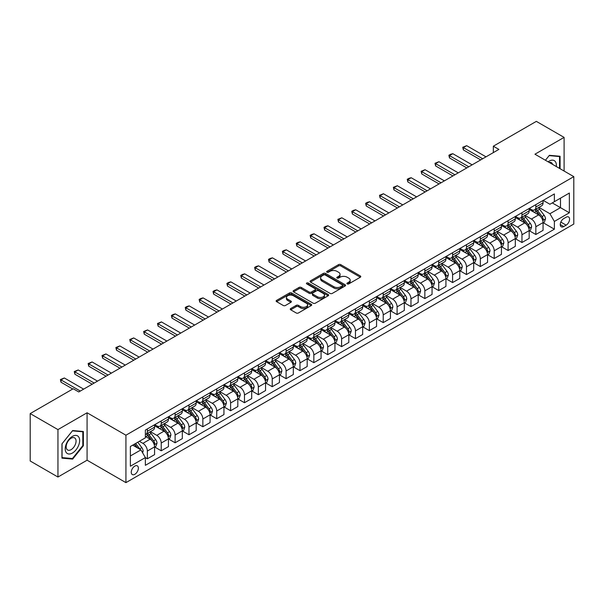 <?xml version="1.0" encoding="UTF-8"?>
<svg xmlns="http://www.w3.org/2000/svg" width="604" height="604" viewBox="0 0 604 604"><rect width="100%" height="100%" fill="white"/><g stroke="black" fill="none" stroke-linecap="round" stroke-linejoin="round"><path stroke-width="0.91" d="M347.232 283.903A1.08 0.619 0 0 0 348.757 283.903L360.339 277.213A1.54 0.891 0 0 0 360.784 276.587A1.54 0.891 0 0 0 360.339 275.96L340.724 264.635A1.54 0.891 0 0 0 338.542 264.635L326.968 271.317A1.08 0.619 0 0 0 326.651 271.762A1.08 0.619 0 0 0 326.968 272.2A1.08 0.619 0 0 0 328.493 272.2L329.995 271.332A4.93 2.846 0 0 1 336.964 271.332L338.602 272.276A4.93 2.846 0 0 1 340.044 274.291A4.93 2.846 0 0 1 338.602 276.3L337.1 277.168A1.08 0.619 0 0 0 336.783 277.606A1.08 0.619 0 0 0 337.1 278.051A1.08 0.619 0 0 0 338.625 278.051L340.127 277.183A4.93 2.846 0 0 1 347.096 277.183L348.734 278.127A4.93 2.846 0 0 1 350.177 280.143A4.93 2.846 0 0 1 348.734 282.151L347.232 283.019A1.08 0.619 0 0 0 346.915 283.457A1.08 0.619 0 0 0 347.232 283.903L347.232 283.019M134.813 474.306A5.021 2.899 120 0 0 138.097 469.874A5.021 2.899 120 0 0 137.327 465.85A5.021 2.899 120 0 0 134.813 466.099A5.021 2.899 120 0 0 131.529 470.524A5.021 2.899 120 0 0 132.299 474.548A5.021 2.899 120 0 0 134.813 474.306M290.72 308.538A1.54 0.891 0 0 0 290.267 309.173A1.54 0.891 0 0 0 290.72 309.799L296.217 312.978A1.54 0.891 0 0 0 298.399 312.978L311.256 305.556A1.54 0.891 0 0 0 311.702 304.922A1.54 0.891 0 0 0 311.256 304.295L291.641 292.97A1.54 0.891 0 0 0 289.467 292.97L276.609 300.392A1.54 0.891 0 0 0 276.156 301.026A1.54 0.891 0 0 0 276.609 301.653L283.253 305.488A1.54 0.891 0 0 0 285.435 305.488L290.932 302.31A1.54 0.891 0 0 0 291.385 301.683A1.54 0.891 0 0 0 290.932 301.056L287.64 299.154A4.122 2.378 0 0 1 286.432 297.47A4.122 2.378 0 0 1 288.976 295.273A4.122 2.378 0 0 1 293.469 295.786L306.379 303.238A4.122 2.378 0 0 1 307.587 304.922A4.122 2.378 0 0 1 305.043 307.119A4.122 2.378 0 0 1 300.55 306.606L298.399 305.367A1.54 0.891 0 0 0 296.217 305.367L290.72 308.538L290.72 309.799M87.082 412.781L57.946 429.603L30.2 413.581L30.2 461.003L57.946 477.024L87.082 460.203L125.934 482.634L125.934 435.212L87.082 412.781L87.082 460.203M564.091 171.03L564.091 137.387L534.955 154.209L573.8 176.64L125.934 435.212M564.091 137.387L536.337 121.366L493.332 146.198L493.332 152.608M30.2 413.581L73.212 388.75L78.762 391.958L498.881 149.399L493.332 146.198M330.101 293.416A1.54 0.891 0 0 0 332.283 293.416L345.133 285.994A1.54 0.891 0 0 0 345.586 285.36A1.54 0.891 0 0 0 345.133 284.733L325.526 273.408A1.54 0.891 0 0 0 323.344 273.408L310.494 280.83A1.54 0.891 0 0 0 310.041 281.464A1.54 0.891 0 0 0 310.494 282.091L330.101 293.416M307.164 284.129A1.08 0.619 0 0 1 308.259 284.288L308.259 283.004L328.198 294.51A1.54 0.891 0 0 1 328.644 295.145A1.54 0.891 0 0 1 328.198 295.771L315.341 303.193A1.54 0.891 0 0 1 313.159 303.193L293.552 291.868L293.552 290.615A1.54 0.891 0 0 0 293.099 291.241A1.54 0.891 0 0 0 293.552 291.868M293.552 290.615L299.048 287.436A1.54 0.891 0 0 1 301.23 287.436L309.18 292.026A1.54 0.891 0 0 0 311.362 292.026L315.009 289.92A1.54 0.891 0 0 0 315.462 289.293A1.54 0.891 0 0 0 315.009 288.667L306.734 283.88A1.08 0.619 0 0 1 306.417 283.442A1.08 0.619 0 0 1 307.081 282.868A1.08 0.619 0 0 1 308.259 283.004M566.144 217.206L563.698 218.61A4.87 2.809 120 0 0 560.52 222.899A4.87 2.809 120 0 0 561.267 226.802A4.87 2.809 120 0 0 563.698 226.56L566.144 225.149A4.87 2.809 120 0 0 569.323 220.86A4.87 2.809 120 0 0 568.575 216.964A4.87 2.809 120 0 0 566.144 217.206M125.934 482.634L573.8 224.061L573.8 176.64M543.222 200.385L549.934 204.258L554.374 201.698L554.374 193.937L145.36 430.086L145.36 437.84L130.373 446.492L130.373 466.228L145.36 457.575L145.36 465.329L554.374 229.188L554.374 221.434L549.934 213.741L538.896 207.368M554.374 201.698L569.361 193.046L569.361 212.782L554.374 221.434M57.946 429.603L57.946 477.024M552.267 202.914L560.482 207.655L560.482 198.172L569.361 193.046M549.934 213.741L560.482 207.655L569.361 212.782M130.373 455.975L140.921 449.889L132.706 445.148M145.36 457.643L147.353 458.791L147.353 451.037A6.282 3.624 -120 0 0 142.914 443.351L139.365 441.298M147.353 458.791L154.571 454.631L154.571 446.877A6.282 3.624 -120 0 0 150.132 439.184L145.36 436.428M154.737 447.036L161.23 450.78L161.23 443.026A6.282 3.624 -120 0 0 156.791 435.341L150.419 431.656M161.23 450.78L168.448 446.62L168.448 438.866A6.282 3.624 -120 0 0 164.009 431.173L154.571 425.729M168.614 439.025L175.107 442.777L175.107 435.016A6.282 3.624 -120 0 0 170.668 427.33L164.288 423.646M175.107 442.777L182.317 438.61L182.317 430.856A6.282 3.624 -120 0 0 177.878 423.162L168.448 417.719M182.483 431.014L188.977 434.767L188.977 427.013A6.282 3.624 -120 0 0 184.537 419.319L178.165 415.643M188.977 434.767L196.194 430.599L196.194 422.845A6.282 3.624 -120 0 0 191.755 415.152L182.317 409.708M196.36 423.004L202.853 426.756L202.853 419.002A6.282 3.624 -120 0 0 198.414 411.309L192.042 407.632M202.853 426.756L210.071 422.589L210.071 414.835A6.282 3.624 -120 0 0 205.632 407.141L196.194 401.698M210.237 414.993L216.73 418.746L216.73 410.992A6.282 3.624 -120 0 0 212.291 403.298L205.911 399.621M216.73 418.746L223.941 414.578L223.941 406.824A6.282 3.624 -120 0 0 219.501 399.131L210.071 393.687M224.107 406.983L230.6 410.735L230.6 402.981A6.282 3.624 -120 0 0 226.16 395.288L219.788 391.611M230.6 410.735L237.817 406.567L237.817 398.814A6.282 3.624 -120 0 0 233.378 391.12L223.941 385.677M237.984 398.972L244.477 402.725L244.477 394.971A6.282 3.624 -120 0 0 240.037 387.277L233.665 383.6M244.477 402.725L251.694 398.557L251.694 390.803A6.282 3.624 -120 0 0 247.255 383.11L237.817 377.666M251.86 390.962L258.353 394.714L258.353 386.96A6.282 3.624 -120 0 0 253.914 379.267L247.534 375.59M258.353 394.714L265.564 390.546L265.564 382.793A6.282 3.624 -120 0 0 261.124 375.099L251.694 369.656M265.73 382.951L272.223 386.703L272.223 378.95A6.282 3.624 -120 0 0 267.783 371.256L261.411 367.579M272.223 386.703L279.441 382.536L279.441 374.782A6.282 3.624 -120 0 0 275.001 367.089L265.564 361.645M279.607 374.941L286.1 378.693L286.1 370.939A6.282 3.624 -120 0 0 281.66 363.246L275.288 359.569M286.1 378.693L293.317 374.525L293.317 366.771A6.282 3.624 -120 0 0 288.878 359.078L279.441 353.634M293.484 366.93L299.977 370.682L299.977 362.928A6.282 3.624 -120 0 0 295.537 355.235L289.157 351.558M299.977 370.682L307.187 366.515L307.187 358.761A6.282 3.624 -120 0 0 302.747 351.075L293.317 345.624M307.353 358.919L313.846 362.672L313.846 354.918A6.282 3.624 -120 0 0 309.407 347.224L303.034 343.548M313.846 362.672L321.064 358.504L321.064 350.75A6.282 3.624 -120 0 0 316.624 343.064L307.187 337.613M321.23 350.909L327.723 354.661L327.723 346.907A6.282 3.624 -120 0 0 323.283 339.214L316.911 335.537M327.723 354.661L334.941 350.494L334.941 342.74A6.282 3.624 -120 0 0 330.501 335.054L321.064 329.603M335.107 342.898L341.6 346.651L341.6 338.897A6.282 3.624 -120 0 0 337.16 331.203L330.781 327.527M341.6 346.651L348.81 342.483L348.81 334.729A6.282 3.624 -120 0 0 344.371 327.043L334.941 321.592M348.976 334.888L355.469 338.64L355.469 330.886A6.282 3.624 -120 0 0 351.03 323.193L344.658 319.516M355.469 338.64L362.687 334.473L362.687 326.719A6.282 3.624 -120 0 0 358.248 319.033L348.81 313.582M362.853 326.877L369.346 330.63L369.346 322.876A6.282 3.624 -120 0 0 364.907 315.182L358.534 311.505M369.346 330.63L376.564 326.462L376.564 318.708A6.282 3.624 -120 0 0 372.124 311.022L362.687 305.571M376.73 318.867L383.223 322.619L383.223 314.865A6.282 3.624 -120 0 0 378.784 307.172L372.404 303.495M383.223 322.619L390.433 318.451L390.433 310.698A6.282 3.624 -120 0 0 385.994 303.012L376.564 297.561M390.599 310.856L397.092 314.608L397.092 306.855A6.282 3.624 -120 0 0 392.653 299.161L386.281 295.484M397.092 314.608L404.31 310.441L404.31 302.687A6.282 3.624 -120 0 0 399.871 295.001L390.433 289.55M404.476 302.846L410.969 306.598L410.969 298.844A6.282 3.624 -120 0 0 406.53 291.151L400.158 287.474M410.969 306.598L418.187 302.43L418.187 294.677A6.282 3.624 -120 0 0 413.748 286.991L404.31 281.539M418.353 294.843L424.846 298.587L424.846 290.834A6.282 3.624 -120 0 0 420.407 283.14L414.027 279.463M424.846 298.587L432.056 294.42L432.056 286.666A6.282 3.624 -120 0 0 427.617 278.98L418.187 273.529M432.222 286.832L438.715 290.577L438.715 282.823A6.282 3.624 -120 0 0 434.276 275.137L427.904 271.453M438.715 290.577L445.933 286.409L445.933 278.655A6.282 3.624 -120 0 0 441.494 270.969L432.056 265.518M446.099 278.822L452.592 282.566L452.592 274.812A6.282 3.624 -120 0 0 448.153 267.127L441.781 263.442M452.592 282.566L459.81 278.399L459.81 270.645A6.282 3.624 -120 0 0 455.371 262.959L445.933 257.508M459.976 270.811L466.469 274.556L466.469 266.802A6.282 3.624 -120 0 0 462.03 259.116L455.65 255.432M466.469 274.556L473.679 270.388L473.679 262.634A6.282 3.624 -120 0 0 469.24 254.948L459.81 249.497M473.846 262.8L480.339 266.545L480.339 258.791A6.282 3.624 -120 0 0 475.899 251.105L469.527 247.421M480.339 266.545L487.556 262.378L487.556 254.624A6.282 3.624 -120 0 0 483.117 246.938L473.679 241.487M487.722 254.79L494.215 258.535L494.215 250.781A6.282 3.624 -120 0 0 489.776 243.095L483.404 239.411M494.215 258.535L501.433 254.375L501.433 246.613A6.282 3.624 -120 0 0 496.994 238.927L487.556 233.476M501.599 246.779L508.092 250.524L508.092 242.77A6.282 3.624 -120 0 0 503.653 235.084L497.273 231.4M508.092 250.524L515.303 246.364L515.303 238.603A6.282 3.624 -120 0 0 510.863 230.917L501.433 225.466M515.469 238.769L521.962 242.514L521.962 234.76A6.282 3.624 -120 0 0 517.522 227.074L511.15 223.389M521.962 242.514L529.179 238.353L529.179 230.6A6.282 3.624 -120 0 0 524.74 222.906L515.303 217.463M529.346 230.758L535.839 234.503L535.839 226.749A6.282 3.624 -120 0 0 531.399 219.063L525.027 215.379M535.839 234.503L543.056 230.343L543.056 222.589A6.282 3.624 -120 0 0 538.617 214.896L529.179 209.452M529.346 208.388L531.399 209.58A6.282 3.624 -120 0 0 534.54 209.89A6.282 3.624 -120 0 0 535.839 207.013L535.839 204.643M515.469 216.398L517.522 217.583A6.282 3.624 -120 0 0 520.663 217.901A6.282 3.624 -120 0 0 521.962 215.024L521.962 212.653M501.599 224.409L503.653 225.594A6.282 3.624 -120 0 0 506.794 225.911A6.282 3.624 -120 0 0 508.092 223.035L508.092 220.664M487.722 232.419L489.776 233.605A6.282 3.624 -120 0 0 492.917 233.922A6.282 3.624 -120 0 0 494.215 231.045L494.215 228.674M473.846 240.43L475.899 241.615A6.282 3.624 -120 0 0 479.04 241.932A6.282 3.624 -120 0 0 480.339 239.056L480.339 236.685M459.976 248.44L462.03 249.626A6.282 3.624 -120 0 0 465.171 249.943A6.282 3.624 -120 0 0 466.469 247.066L466.469 244.696M446.099 256.451L448.153 257.636A6.282 3.624 -120 0 0 451.294 257.953A6.282 3.624 -120 0 0 452.592 255.077L452.592 252.706M432.222 264.461L434.276 265.647A6.282 3.624 -120 0 0 437.417 265.956A6.282 3.624 -120 0 0 438.715 263.087L438.715 260.717M418.353 272.472L420.407 273.657A6.282 3.624 -120 0 0 423.547 273.967A6.282 3.624 -120 0 0 424.846 271.098L424.846 268.727M404.476 280.483L406.53 281.668A6.282 3.624 -120 0 0 409.671 281.977A6.282 3.624 -120 0 0 410.969 279.108L410.969 276.738M390.599 288.493L392.653 289.678A6.282 3.624 -120 0 0 395.794 289.988A6.282 3.624 -120 0 0 397.092 287.119L397.092 284.748M376.73 296.504L378.784 297.689A6.282 3.624 -120 0 0 381.917 297.998A6.282 3.624 -120 0 0 383.223 295.13L383.223 292.759M362.853 304.514L364.907 305.7A6.282 3.624 -120 0 0 368.047 306.009A6.282 3.624 -120 0 0 369.346 303.14L369.346 300.769M348.976 312.525L351.03 313.71A6.282 3.624 -120 0 0 354.171 314.02A6.282 3.624 -120 0 0 355.469 311.151L355.469 308.78M335.107 320.535L337.16 321.721A6.282 3.624 -120 0 0 340.294 322.03A6.282 3.624 -120 0 0 341.6 319.161L341.6 316.79M321.23 328.546L323.283 329.731A6.282 3.624 -120 0 0 326.424 330.041A6.282 3.624 -120 0 0 327.723 327.172L327.723 324.793M307.353 336.556L309.407 337.742A6.282 3.624 -120 0 0 312.547 338.051A6.282 3.624 -120 0 0 313.846 335.182L313.846 332.804M293.484 344.567L295.537 345.752A6.282 3.624 -120 0 0 298.67 346.062A6.282 3.624 -120 0 0 299.977 343.185L299.977 340.815M279.607 352.577L281.66 353.763A6.282 3.624 -120 0 0 284.801 354.072A6.282 3.624 -120 0 0 286.1 351.196L286.1 348.825M265.73 360.588L267.783 361.773A6.282 3.624 -120 0 0 270.924 362.083A6.282 3.624 -120 0 0 272.223 359.206L272.223 356.836M251.86 368.599L253.914 369.784A6.282 3.624 -120 0 0 257.047 370.093A6.282 3.624 -120 0 0 258.353 367.217L258.353 364.846M237.984 376.609L240.037 377.794A6.282 3.624 -120 0 0 243.178 378.104A6.282 3.624 -120 0 0 244.477 375.227L244.477 372.857M224.107 384.62L226.16 385.805A6.282 3.624 -120 0 0 229.301 386.115A6.282 3.624 -120 0 0 230.6 383.238L230.6 380.867M210.237 392.63L212.291 393.816A6.282 3.624 -120 0 0 215.424 394.125A6.282 3.624 -120 0 0 216.73 391.249L216.73 388.878M196.36 400.641L198.414 401.826A6.282 3.624 -120 0 0 201.555 402.136A6.282 3.624 -120 0 0 202.853 399.259L202.853 396.888M182.483 408.651L184.537 409.837A6.282 3.624 -120 0 0 187.678 410.146A6.282 3.624 -120 0 0 188.977 407.27L188.977 404.899M168.614 416.662L170.668 417.847A6.282 3.624 -120 0 0 173.801 418.157A6.282 3.624 -120 0 0 175.107 415.28L175.107 412.909M154.737 424.672L156.791 425.858A6.282 3.624 -120 0 0 159.932 426.167A6.282 3.624 -120 0 0 161.23 423.291L161.23 420.92M543.222 222.748L554.374 229.188M534.54 209.89L541.75 205.722A6.282 3.624 -120 0 0 543.056 202.846L543.056 200.475M520.663 217.901L527.881 213.733A6.282 3.624 -120 0 0 529.179 210.856L529.179 208.486M506.794 225.911L514.004 221.743A6.282 3.624 -120 0 0 515.303 218.867L515.303 216.496M492.917 233.922L500.127 229.754A6.282 3.624 -120 0 0 501.433 226.877L501.433 224.507M479.04 241.932L486.258 237.765A6.282 3.624 -120 0 0 487.556 234.888L487.556 232.517M465.171 249.943L472.381 245.775A6.282 3.624 -120 0 0 473.679 242.899L473.679 240.528M451.294 257.953L458.504 253.786A6.282 3.624 -120 0 0 459.81 250.909L459.81 248.538M437.417 265.956L444.635 261.796A6.282 3.624 -120 0 0 445.933 258.92L445.933 256.549M423.547 273.967L430.758 269.807A6.282 3.624 -120 0 0 432.056 266.93L432.056 264.56M409.671 281.977L416.881 277.817A6.282 3.624 -120 0 0 418.187 274.941L418.187 272.57M395.794 289.988L403.011 285.828A6.282 3.624 -120 0 0 404.31 282.951L404.31 280.581M381.917 297.998L389.135 293.838A6.282 3.624 -120 0 0 390.433 290.962L390.433 288.591M368.047 306.009L375.258 301.849A6.282 3.624 -120 0 0 376.564 298.972L376.564 296.602M354.171 314.02L361.388 309.86A6.282 3.624 -120 0 0 362.687 306.983L362.687 304.612M340.294 322.03L347.511 317.87A6.282 3.624 -120 0 0 348.81 314.994L348.81 312.623M326.424 330.041L333.635 325.881A6.282 3.624 -120 0 0 334.941 323.004L334.941 320.633M312.547 338.051L319.765 333.891A6.282 3.624 -120 0 0 321.064 331.015L321.064 328.644M298.67 346.062L305.888 341.894A6.282 3.624 -120 0 0 307.187 339.025L307.187 336.654M284.801 354.072L292.011 349.905A6.282 3.624 -120 0 0 293.317 347.036L293.317 344.665M270.924 362.083L278.142 357.915A6.282 3.624 -120 0 0 279.441 355.046L279.441 352.676M257.047 370.093L264.265 365.926A6.282 3.624 -120 0 0 265.564 363.057L265.564 360.686M243.178 378.104L250.388 373.936A6.282 3.624 -120 0 0 251.694 371.067L251.694 368.697M229.301 386.115L236.519 381.947A6.282 3.624 -120 0 0 237.817 379.078L237.817 376.707M215.424 394.125L222.642 389.957A6.282 3.624 -120 0 0 223.941 387.089L223.941 384.718M201.555 402.136L208.765 397.968A6.282 3.624 -120 0 0 210.071 395.099L210.071 392.728M187.678 410.146L194.896 405.979A6.282 3.624 -120 0 0 196.194 403.11L196.194 400.731M173.801 418.157L181.019 413.989A6.282 3.624 -120 0 0 182.317 411.12L182.317 408.742M159.932 426.167L167.142 422A6.282 3.624 -120 0 0 168.448 419.123L168.448 416.752M145.36 434.427A6.282 3.624 -120 0 0 146.055 434.178L153.273 430.01A6.282 3.624 -120 0 0 154.571 427.134L154.571 424.763M146.055 434.178A6.282 3.624 -120 0 0 147.353 431.301L147.353 428.931M140.921 449.889L145.36 457.575M560.089 168.727L560.089 156.262L549.383 155.311L545.412 160.249M61.948 458.149L72.654 459.108L83.367 445.782L83.367 431.498L72.654 430.546L61.948 443.864L61.948 458.149M82.808 445.458L83.367 445.782M71.521 458.451L72.654 459.108M347.662 284.054L348.734 283.435A4.93 2.846 0 0 0 350.177 281.419L350.177 280.143M340.044 274.291L340.044 275.575A4.93 2.846 0 0 1 338.602 277.583L337.53 278.202M360.316 277.228L340.724 265.919A1.54 0.891 0 0 0 338.542 265.919L327.398 272.351M345.118 286.002L325.526 274.692A1.54 0.891 0 0 0 323.344 274.692L310.509 282.106L310.494 280.83M342.415 285.805A1.08 0.619 0 0 0 342.732 285.36A1.08 0.619 0 0 0 342.415 284.922L325.201 274.986A1.08 0.619 0 0 0 323.676 274.986L322.091 275.892A4.93 2.846 0 0 0 320.649 277.908A4.93 2.846 0 0 0 322.091 279.924L333.861 286.711A4.93 2.846 0 0 0 340.83 286.711L342.415 285.805L342.415 287.081A1.08 0.619 0 0 0 342.732 286.643L342.732 285.36M320.649 277.908L320.649 279.191A4.93 2.846 0 0 0 322.091 281.2L322.091 279.924M342.415 287.081L340.83 287.995A4.93 2.846 0 0 1 333.861 287.995L322.091 281.2M293.567 291.883L299.048 288.72L299.048 287.436M315.462 289.293L315.462 290.577A1.54 0.891 0 0 1 315.009 291.204L311.362 293.31A1.54 0.891 0 0 1 309.18 293.31L301.23 288.72A1.54 0.891 0 0 0 299.048 288.72M308.259 284.288L328.176 295.786M317.44 296.791A4.122 2.378 0 0 0 321.924 297.311A4.122 2.378 0 0 0 324.469 295.114A4.122 2.378 0 0 0 323.268 293.431L318.716 290.803A1.54 0.891 0 0 0 316.541 290.803L312.887 292.91A1.54 0.891 0 0 0 312.434 293.536A1.54 0.891 0 0 0 312.887 294.171L317.44 296.791L317.44 298.074A4.122 2.378 0 0 0 321.924 298.595A4.122 2.378 0 0 0 324.469 296.39L324.469 295.114M312.434 293.536L312.434 294.82A1.54 0.891 0 0 0 312.887 295.447L312.887 294.171M317.44 298.074L312.887 295.447M307.587 304.922L307.587 306.205A4.122 2.378 0 0 1 305.043 308.402A4.122 2.378 0 0 1 300.55 307.889L298.399 306.643A1.54 0.891 0 0 0 296.217 306.643L290.735 309.807M286.432 297.47L286.432 298.753A4.122 2.378 0 0 0 287.64 300.437L287.64 299.154M290.917 302.325L287.64 300.437M311.256 304.295L311.256 305.556L291.641 294.254A1.54 0.891 0 0 0 289.467 294.254L276.624 301.668M543.056 222.846L544.385 222.076L545.495 218.867A4.16 2.401 -120 0 0 544.166 215.326L539.636 209.271A12.012 6.931 -120 0 0 538.323 207.701M533.815 212.125A12.012 6.931 -120 0 0 531.354 209.55M542.679 220.294L543.253 219.048A4.16 2.401 -120 0 0 542.06 216.542L537.522 210.486A12.012 6.931 -120 0 0 536.216 208.924M535.099 209.565A9.966 5.753 60 0 1 536.73 211.423L540.572 216.549M534.88 209.686A12.012 6.931 60 0 1 536.193 211.257L539.206 215.281M482.671 158.761L463.359 147.61L463.359 149.913L462.747 147.255L466.688 145.685L486.001 156.836M480.678 159.909L463.359 149.913M466.688 145.685L463.359 147.61L462.747 147.255M529.179 230.849L530.508 230.086L531.618 226.877A4.16 2.401 -120 0 0 530.297 223.337L525.759 217.281A12.012 6.931 -120 0 0 524.446 215.711M519.938 220.135A12.012 6.931 -120 0 0 517.477 217.561M528.802 228.304L529.376 227.059A4.16 2.401 -120 0 0 528.183 224.552L523.653 218.497A12.012 6.931 -120 0 0 522.339 216.934M521.222 217.576A9.966 5.753 60 0 1 522.86 219.433L526.696 224.56M521.01 217.697A12.012 6.931 60 0 1 522.317 219.267L525.337 223.291M515.303 238.859L516.639 238.097L517.749 234.888A4.16 2.401 -120 0 0 516.42 231.347L511.882 225.292A12.012 6.931 -120 0 0 510.576 223.722M506.061 228.146A12.012 6.931 -120 0 0 503.608 225.571M514.925 236.315L515.499 235.069A4.16 2.401 -120 0 0 514.314 232.563L509.776 226.508A12.012 6.931 -120 0 0 508.462 224.945M507.345 225.586A9.966 5.753 60 0 1 508.983 227.444L512.819 232.57M507.134 225.707A12.012 6.931 60 0 1 508.44 227.278L511.46 231.302M501.433 246.87L502.762 246.107L503.872 242.899A4.16 2.401 -120 0 0 502.543 239.358L498.013 233.303A12.012 6.931 -120 0 0 496.699 231.732M492.192 236.156A12.012 6.931 -120 0 0 489.731 233.582M501.056 244.326L501.63 243.08A4.16 2.401 -120 0 0 500.437 240.573L495.899 234.518A12.012 6.931 -120 0 0 494.593 232.955M493.476 233.597A9.966 5.753 60 0 1 495.106 235.454L498.949 240.581M493.257 233.718A12.012 6.931 60 0 1 494.57 235.288L497.583 239.312M468.795 166.772L449.482 155.621L449.482 157.923L448.878 155.266L450.539 154.307L452.811 153.695L472.132 164.847M466.801 167.92L449.482 157.923M452.811 153.695L449.482 155.621L448.878 155.266M454.925 174.782L435.612 163.631L435.612 165.934L435.001 163.276L438.942 161.706L458.255 172.857M452.924 175.93L435.612 165.934M438.942 161.706L435.612 163.631L435.001 163.276M441.048 182.793L421.735 171.642L421.735 173.944L421.124 171.287L425.065 169.716L444.378 180.868M439.055 183.941L421.735 173.944M425.065 169.716L421.735 171.642L421.124 171.287M487.556 254.88L488.885 254.118L489.995 250.909A4.16 2.401 -120 0 0 488.674 247.368L484.136 241.313A12.012 6.931 -120 0 0 482.822 239.743M478.315 244.167A12.012 6.931 -120 0 0 475.854 241.592M487.179 252.336L487.753 251.09A4.16 2.401 -120 0 0 486.56 248.584L482.03 242.529A12.012 6.931 -120 0 0 480.716 240.966M479.599 241.608A9.966 5.753 60 0 1 481.237 243.465L485.072 248.591M479.387 241.728A12.012 6.931 60 0 1 480.693 243.299L483.706 247.323M427.171 190.804L407.859 179.652L407.859 181.955L407.255 179.297L408.916 178.339L411.188 177.727L430.509 188.878M425.178 191.951L407.859 181.955M411.188 177.727L407.859 179.652L407.255 179.297M556.299 166.53A10.2 5.889 120 0 0 555.408 161.691A10.2 5.889 120 0 0 548.122 161.812M552.592 164.394A6.984 4.032 120 0 0 552.124 163.382A6.984 4.032 120 0 0 551.339 162.65A6.984 4.032 120 0 0 549.202 162.438M545.435 160.256L549.157 155.621L559.538 156.549L559.538 168.403M558.851 156.157L559.538 156.549M72.435 436.367A10.2 5.889 120 0 0 65.217 448.863A10.2 5.889 120 0 0 72.435 453.03A10.2 5.889 120 0 0 79.645 440.527A10.2 5.889 120 0 0 72.435 436.367M71.121 438.232A6.984 4.032 120 0 0 66.553 444.393A6.984 4.032 120 0 0 67.625 449.988A6.984 4.032 120 0 0 71.121 449.64A6.984 4.032 120 0 0 75.681 443.487A6.984 4.032 120 0 0 74.609 437.885A6.984 4.032 120 0 0 71.121 438.232M82.808 445.624L72.435 458.534L62.053 457.606L62.053 443.766L72.435 430.856L82.808 431.784L82.808 445.624M82.121 431.392L82.808 431.784M473.679 262.891L475.016 262.128L476.126 258.92A4.16 2.401 -120 0 0 474.797 255.379L470.259 249.324A12.012 6.931 -120 0 0 468.953 247.753M464.438 252.178A12.012 6.931 -120 0 0 461.984 249.603M473.302 260.347L473.876 259.101A4.16 2.401 -120 0 0 472.69 256.594L468.153 250.539A12.012 6.931 -120 0 0 466.839 248.969M465.722 249.618A9.966 5.753 60 0 1 467.36 251.475L471.196 256.602M465.51 249.739A12.012 6.931 60 0 1 466.816 251.309L469.836 255.333M459.81 270.902L461.139 270.131L462.249 266.93A4.16 2.401 -120 0 0 460.92 263.389L456.39 257.334A12.012 6.931 -120 0 0 455.076 255.764M450.569 260.188A12.012 6.931 -120 0 0 448.108 257.614M459.425 268.357L460.006 267.111A4.16 2.401 -120 0 0 458.814 264.605L454.276 258.55A12.012 6.931 -120 0 0 452.97 256.979M451.852 257.629A9.966 5.753 60 0 1 453.483 259.486L457.326 264.612M451.633 257.749A12.012 6.931 60 0 1 452.947 259.32L455.96 263.344M445.933 278.912L447.262 278.142L448.372 274.941A4.16 2.401 -120 0 0 447.051 271.4L442.513 265.345A12.012 6.931 -120 0 0 441.199 263.774M436.692 268.199A12.012 6.931 -120 0 0 434.231 265.624M445.556 276.368L446.13 275.122A4.16 2.401 -120 0 0 444.937 272.615L440.407 266.56A12.012 6.931 -120 0 0 439.093 264.99M437.976 265.639A9.966 5.753 60 0 1 439.614 267.497L443.449 272.623M437.764 265.76A12.012 6.931 60 0 1 439.07 267.33L442.083 271.355M432.056 286.923L433.393 286.153L434.502 282.951A4.16 2.401 -120 0 0 433.174 279.41L428.636 273.355A12.012 6.931 -120 0 0 427.33 271.785M422.815 276.209A12.012 6.931 -120 0 0 420.361 273.635M431.679 284.378L432.253 283.125A4.16 2.401 -120 0 0 431.067 280.626L426.53 274.571A12.012 6.931 -120 0 0 425.216 273M424.099 273.65A9.966 5.753 60 0 1 425.737 275.507L429.572 280.633M423.887 273.771A12.012 6.931 60 0 1 425.193 275.341L428.213 279.365M418.187 294.933L419.516 294.163L420.626 290.962A4.16 2.401 -120 0 0 419.297 287.421L414.767 281.366A12.012 6.931 -120 0 0 413.453 279.795M408.946 284.22A12.012 6.931 -120 0 0 406.484 281.645M417.802 292.389L418.383 291.136A4.16 2.401 -120 0 0 417.19 288.637L412.653 282.581A12.012 6.931 -120 0 0 411.347 281.011M410.229 281.66A9.966 5.753 60 0 1 411.86 283.518L415.703 288.644M410.01 281.781A12.012 6.931 60 0 1 411.324 283.351L414.336 287.376M413.302 198.814L393.989 187.663L393.989 189.966L393.378 187.308L397.319 185.738L416.632 196.889M411.301 199.962L393.989 189.966M397.319 185.738L393.989 187.663L393.378 187.308M399.425 206.825L380.112 195.673L380.112 197.976L379.501 195.319L383.442 193.748L402.755 204.899M397.424 207.972L380.112 197.976M383.442 193.748L380.112 195.673L379.501 195.319M385.548 214.828L366.235 203.684L366.235 205.987L365.631 203.329L367.292 202.37L369.565 201.759L388.878 212.91M383.555 215.983L366.235 205.987M369.565 201.759L366.235 203.684L365.631 203.329M371.679 222.838L352.366 211.694L352.366 213.997L351.755 211.34L353.416 210.381L355.696 209.769L375.008 220.921M369.678 223.993L352.366 213.997M355.696 209.769L352.366 211.694L351.755 211.34M357.802 230.849L338.489 219.705L338.489 222.008L337.878 219.35L341.819 217.78L361.132 228.931M355.801 232.004L338.489 222.008M341.819 217.78L338.489 219.705L337.878 219.35M404.31 302.944L405.639 302.174L406.749 298.972A4.16 2.401 -120 0 0 405.427 295.432L400.89 289.376A12.012 6.931 -120 0 0 399.576 287.806M395.069 292.223A12.012 6.931 -120 0 0 392.608 289.656M403.933 300.399L404.506 299.146A4.16 2.401 -120 0 0 403.313 296.647L398.783 290.592A12.012 6.931 -120 0 0 397.47 289.022M396.352 289.671A9.966 5.753 60 0 1 397.991 291.528L401.826 296.655M396.141 289.792A12.012 6.931 60 0 1 397.447 291.362L400.46 295.386M343.925 238.859L324.612 227.716L324.612 230.018L324.008 227.361L325.669 226.402L327.942 225.79L347.255 236.942M341.932 240.014L324.612 230.018M327.942 225.79L324.612 227.716L324.008 227.361M390.433 310.954L391.769 310.184L392.879 306.983A4.16 2.401 -120 0 0 391.551 303.442L387.013 297.387A12.012 6.931 -120 0 0 385.707 295.817M381.192 300.233A12.012 6.931 -120 0 0 378.738 297.666M390.056 308.41L390.629 307.157A4.16 2.401 -120 0 0 389.444 304.658L384.907 298.603A12.012 6.931 -120 0 0 383.593 297.032M382.475 297.681A9.966 5.753 60 0 1 384.114 299.539L387.949 304.665M382.264 297.802A12.012 6.931 60 0 1 383.57 299.373L386.59 303.397M330.056 246.87L310.743 235.719L310.743 238.029L310.131 235.371L311.792 234.412L314.072 233.801L333.385 244.952M328.055 248.025L310.743 238.029M314.072 233.801L310.743 235.719L310.131 235.371M376.564 318.965L377.893 318.195L379.002 314.994A4.16 2.401 -120 0 0 377.674 311.453L373.144 305.397A12.012 6.931 -120 0 0 371.83 303.827M367.323 308.244A12.012 6.931 -120 0 0 364.861 305.677M376.179 316.421L376.76 315.167A4.16 2.401 -120 0 0 375.567 312.668L371.03 306.613A12.012 6.931 -120 0 0 369.724 305.043M368.606 305.692A9.966 5.753 60 0 1 370.237 307.549L374.08 312.676M368.387 305.813A12.012 6.931 60 0 1 369.701 307.383L372.713 311.407M316.179 254.88L296.866 243.729L296.866 246.039L296.254 243.382L297.923 242.415L300.196 241.811L319.508 252.963M314.178 256.036L296.866 246.039M300.196 241.811L296.866 243.729L296.254 243.382M362.687 326.975L364.016 326.205L365.126 323.004A4.16 2.401 -120 0 0 363.804 319.463L359.267 313.408A12.012 6.931 -120 0 0 357.953 311.838M353.446 316.254A12.012 6.931 -120 0 0 350.984 313.687M362.309 324.431L362.883 323.178A4.16 2.401 -120 0 0 361.69 320.679L357.16 314.624A12.012 6.931 -120 0 0 355.847 313.053M354.729 313.702A9.966 5.753 60 0 1 356.368 315.56L360.203 320.686M354.518 313.823A12.012 6.931 60 0 1 355.824 315.394L358.836 319.418M302.302 262.891L282.989 251.74L282.989 254.05L282.385 251.392L284.046 250.426L286.319 249.822L305.632 260.973M300.309 264.046L282.989 254.05M286.319 249.822L282.989 251.74L282.385 251.392M348.81 334.986L350.146 334.216L351.256 331.015A4.16 2.401 -120 0 0 349.927 327.474L345.39 321.419A12.012 6.931 -120 0 0 344.084 319.848M339.569 324.265A12.012 6.931 -120 0 0 337.115 321.698M348.433 332.442L349.006 331.188A4.16 2.401 -120 0 0 347.821 328.689L343.283 322.634A12.012 6.931 -120 0 0 341.97 321.064M340.852 321.713A9.966 5.753 60 0 1 342.491 323.57L346.326 328.697M340.641 321.834A12.012 6.931 60 0 1 341.947 323.404L344.967 327.428M288.433 270.902L269.12 259.75L269.12 262.06L268.508 259.403L270.169 258.437L272.449 257.832L291.762 268.984M286.432 272.057L269.12 262.06M272.449 257.832L269.12 259.75L268.508 259.403M334.941 342.997L336.269 342.226L337.379 339.025A4.16 2.401 -120 0 0 336.05 335.484L331.513 329.429A12.012 6.931 -120 0 0 330.207 327.859M325.699 332.276A12.012 6.931 -120 0 0 323.238 329.709M334.556 340.452L335.137 339.199A4.16 2.401 -120 0 0 333.944 336.7L329.406 330.645A12.012 6.931 -120 0 0 328.1 329.074M326.983 329.724A9.966 5.753 60 0 1 328.614 331.581L332.457 336.707M326.764 329.844A12.012 6.931 60 0 1 328.078 331.415L331.09 335.439M274.556 278.912L255.243 267.761L255.243 270.071L254.631 267.413L256.3 266.447L258.572 265.843L277.885 276.994M272.555 280.067L255.243 270.071M258.572 265.843L255.243 267.761L254.631 267.413M321.064 351.007L322.393 350.237L323.502 347.036A4.16 2.401 -120 0 0 322.181 343.495L317.644 337.44A12.012 6.931 -120 0 0 316.33 335.869M311.823 340.286A12.012 6.931 -120 0 0 309.361 337.719M320.686 348.463L321.26 347.209A4.16 2.401 -120 0 0 320.067 344.71L315.53 338.655A12.012 6.931 -120 0 0 314.223 337.085M313.106 337.734A9.966 5.753 60 0 1 314.744 339.591L318.58 344.718M312.895 337.855A12.012 6.931 60 0 1 314.201 339.425L317.213 343.45M307.187 359.018L308.523 358.248L309.633 355.046A4.16 2.401 -120 0 0 308.304 351.505L303.767 345.45A12.012 6.931 -120 0 0 302.461 343.88M297.946 348.297A12.012 6.931 -120 0 0 295.492 345.73M306.809 356.473L307.383 355.22A4.16 2.401 -120 0 0 306.198 352.721L301.66 346.666A12.012 6.931 -120 0 0 300.347 345.095M299.229 345.745A9.966 5.753 60 0 1 300.868 347.602L304.703 352.728M299.018 345.865A12.012 6.931 60 0 1 300.324 347.436L303.344 351.46M293.317 367.028L294.646 366.258L295.756 363.057A4.16 2.401 -120 0 0 294.427 359.516L289.89 353.461A12.012 6.931 -120 0 0 288.584 351.89M284.076 356.307A12.012 6.931 -120 0 0 281.615 353.733M292.932 364.484L293.514 363.231A4.16 2.401 -120 0 0 292.321 360.731L287.783 354.676A12.012 6.931 -120 0 0 286.477 353.106M285.36 353.755A9.966 5.753 60 0 1 286.991 355.613L290.834 360.739M285.141 353.876A12.012 6.931 60 0 1 286.455 355.446L289.467 359.471M279.441 375.039L280.769 374.269L281.879 371.067A4.16 2.401 -120 0 0 280.55 367.526L276.02 361.471A12.012 6.931 -120 0 0 274.707 359.901M270.199 364.318A12.012 6.931 -120 0 0 267.738 361.743M279.063 372.487L279.637 371.241A4.16 2.401 -120 0 0 278.444 368.742L273.906 362.687A12.012 6.931 -120 0 0 272.6 361.117M271.483 361.766A9.966 5.753 60 0 1 273.121 363.623L276.957 368.742M271.272 361.887A12.012 6.931 60 0 1 272.578 363.457L275.59 367.481M265.564 383.049L266.9 382.279L268.01 379.078A4.16 2.401 -120 0 0 266.681 375.529L262.144 369.482A12.012 6.931 -120 0 0 260.837 367.911M256.322 372.328A12.012 6.931 -120 0 0 253.869 369.754M265.186 380.497L265.76 379.252A4.16 2.401 -120 0 0 264.567 376.753L260.037 370.697A12.012 6.931 -120 0 0 258.723 369.127M257.606 369.769A9.966 5.753 60 0 1 259.244 371.634L263.08 376.753M257.395 369.897A12.012 6.931 60 0 1 258.701 371.468L261.721 375.492M251.694 391.06L253.023 390.29L254.133 387.089A4.16 2.401 -120 0 0 252.804 383.54L248.267 377.492A12.012 6.931 -120 0 0 246.961 375.922M242.446 380.339A12.012 6.931 -120 0 0 239.992 377.764M251.309 388.508L251.891 387.262A4.16 2.401 -120 0 0 250.698 384.763L246.16 378.708A12.012 6.931 -120 0 0 244.854 377.138M243.737 377.779A9.966 5.753 60 0 1 245.367 379.644L249.21 384.763M243.518 377.908A12.012 6.931 60 0 1 244.831 379.478L247.844 383.502M237.817 399.07L239.146 398.3L240.256 395.099A4.16 2.401 -120 0 0 238.927 391.551L234.397 385.503A12.012 6.931 -120 0 0 233.084 383.933M228.576 388.349A12.012 6.931 -120 0 0 226.115 385.775M237.44 396.518L238.014 395.273A4.16 2.401 -120 0 0 236.821 392.774L232.283 386.719A12.012 6.931 -120 0 0 230.977 385.148M229.86 385.79A9.966 5.753 60 0 1 231.498 387.655L235.333 392.774M229.641 385.918A12.012 6.931 60 0 1 230.954 387.489L233.967 391.513M223.941 407.081L225.277 406.311L226.387 403.11A4.16 2.401 -120 0 0 225.058 399.561L220.52 393.514A12.012 6.931 -120 0 0 219.214 391.943M214.699 396.36A12.012 6.931 -120 0 0 212.246 393.785M223.563 404.529L224.137 403.283A4.16 2.401 -120 0 0 222.944 400.784L218.414 394.729A12.012 6.931 -120 0 0 217.1 393.159M215.983 393.8A9.966 5.753 60 0 1 217.621 395.665L221.457 400.784M215.771 393.929A12.012 6.931 60 0 1 217.078 395.499L220.098 399.523M210.071 415.091L211.4 414.321L212.51 411.12A4.16 2.401 -120 0 0 211.181 407.572L206.643 401.524A12.012 6.931 -120 0 0 205.337 399.954M200.822 404.37A12.012 6.931 -120 0 0 198.369 401.796M209.686 412.54L210.268 411.294A4.16 2.401 -120 0 0 209.075 408.795L204.537 402.74A12.012 6.931 -120 0 0 203.231 401.169M202.113 401.811A9.966 5.753 60 0 1 203.744 403.676L207.587 408.795M201.895 401.939A12.012 6.931 60 0 1 203.208 403.51L206.221 407.534M260.679 286.923L241.366 275.771L241.366 278.082L240.762 275.424L242.423 274.458L244.696 273.854L264.008 285.005M258.686 288.078L241.366 278.082M244.696 273.854L241.366 275.771L240.762 275.424M246.809 294.933L227.497 283.782L227.497 286.092L226.885 283.435L228.546 282.468L230.826 281.864L250.139 293.016M244.809 296.088L227.497 286.092M230.826 281.864L227.497 283.782L226.885 283.435M232.933 302.944L213.62 291.792L213.62 294.103L213.008 291.445L214.677 290.479L216.949 289.875L236.262 301.026M230.932 304.099L213.62 294.103M216.949 289.875L213.62 291.792L213.008 291.445M219.056 310.954L199.743 299.803L199.743 302.113L199.131 299.456L200.8 298.489L203.072 297.885L222.385 309.029M217.062 312.109L199.743 302.113M203.072 297.885L199.743 299.803L199.131 299.456M205.186 318.965L185.873 307.813L185.873 310.124L185.262 307.466L186.923 306.5L189.203 305.896L208.516 317.04M203.186 320.12L185.873 310.124M189.203 305.896L185.873 307.813L185.262 307.466M191.309 326.975L171.997 315.824L171.997 318.134L171.385 315.477L173.054 314.51L175.326 313.906L194.639 325.05M189.309 328.131L171.997 318.134M175.326 313.906L171.997 315.824L171.385 315.477M177.433 334.986L158.12 323.835L158.12 326.145L157.508 323.48L161.449 321.917L180.762 333.061M175.439 336.141L158.12 326.145M161.449 321.917L158.12 323.835L157.508 323.48M163.563 342.997L144.25 331.845L144.25 334.155L143.639 331.49L147.58 329.927L166.893 341.071M161.562 344.152L144.25 334.155M147.58 329.927L144.25 331.845L143.639 331.49M149.686 351.007L130.373 339.856L130.373 342.166L129.762 339.501L133.703 337.93L153.016 349.082M147.686 352.162L130.373 342.166M133.703 337.93L130.373 339.856L129.762 339.501M196.194 423.102L197.523 422.332L198.633 419.123A4.16 2.401 -120 0 0 197.304 415.582L192.774 409.527A12.012 6.931 -120 0 0 191.46 407.964M186.953 412.381A12.012 6.931 -120 0 0 184.492 409.806M195.817 420.55L196.391 419.304A4.16 2.401 -120 0 0 195.198 416.805L190.66 410.75A12.012 6.931 -120 0 0 189.354 409.18M188.237 409.822A9.966 5.753 60 0 1 189.875 411.686L193.71 416.805M188.018 409.95A12.012 6.931 60 0 1 189.331 411.52L192.344 415.544M135.809 359.018L116.497 347.866L116.497 350.177L115.885 347.511L119.826 345.941L139.139 357.092M133.816 360.173L116.497 350.177M119.826 345.941L116.497 347.866L115.885 347.511M182.317 431.113L183.654 430.342L184.764 427.134A4.16 2.401 -120 0 0 183.435 423.593L178.897 417.538A12.012 6.931 -120 0 0 177.591 415.975M173.076 420.392A12.012 6.931 -120 0 0 170.622 417.817M181.94 428.561L182.514 427.315A4.16 2.401 -120 0 0 181.321 424.816L176.791 418.761A12.012 6.931 -120 0 0 175.477 417.19M174.36 417.832A9.966 5.753 60 0 1 175.998 419.697L179.833 424.816M174.148 417.96A12.012 6.931 60 0 1 175.454 419.531L178.474 423.555M121.94 367.028L102.627 355.877L102.627 358.187L102.016 355.522L105.957 353.952L125.27 365.103M119.939 368.183L102.627 358.187M105.957 353.952L102.627 355.877L102.016 355.522M168.448 439.123L169.777 438.353L170.887 435.144A4.16 2.401 -120 0 0 169.558 431.603L165.02 425.548A12.012 6.931 -120 0 0 163.714 423.985M159.199 428.402A12.012 6.931 -120 0 0 156.746 425.828M168.063 436.571L168.637 435.325A4.16 2.401 -120 0 0 167.451 432.826L162.914 426.771A12.012 6.931 -120 0 0 161.608 425.201M160.49 425.843A9.966 5.753 60 0 1 162.121 427.707L165.964 432.826M160.271 425.971A12.012 6.931 60 0 1 161.585 427.541L164.598 431.566M108.063 375.039L88.75 363.887L88.75 366.198L88.139 363.533L92.08 361.962L111.393 373.113M106.062 376.194L88.75 366.198M92.08 361.962L88.75 363.887L88.139 363.533M154.571 447.134L155.9 446.364L157.01 443.155A4.16 2.401 -120 0 0 155.681 439.614L151.151 433.559A12.012 6.931 -120 0 0 149.837 431.996M154.194 444.582L154.767 443.336A4.16 2.401 -120 0 0 153.575 440.837L149.037 434.782A12.012 6.931 -120 0 0 147.731 433.211M146.613 433.853A9.966 5.753 60 0 1 148.252 435.718L152.087 440.837M146.394 433.982A12.012 6.931 60 0 1 147.708 435.552L150.721 439.576M94.186 383.049L74.873 371.898L74.873 374.208L74.262 371.543L78.203 369.973L97.516 381.124M92.193 384.204L74.873 374.208M78.203 369.973L74.873 371.898L74.262 371.543M142.582 452.774L143.14 451.165A4.16 2.401 -120 0 0 141.812 447.624L137.765 442.226M140.083 449.406A4.16 2.401 -120 0 0 139.698 448.84L135.651 443.442M134.609 444.046L137.523 447.926M134.322 444.212L136.791 447.504M80.317 391.06L61.004 379.908L61.004 382.219L60.392 379.554L64.334 377.983L83.646 389.135M72.767 389.006L61.004 382.219M64.334 377.983L61.004 379.908L60.392 379.554M142.914 443.351L150.132 439.184M156.791 435.341L164.009 431.173M170.668 427.33L177.878 423.162M184.537 419.319L191.755 415.152M198.414 411.309L205.632 407.141M212.291 403.298L219.501 399.131M226.16 395.288L233.378 391.12M240.037 387.277L247.255 383.11M253.914 379.267L261.124 375.099M267.783 371.256L275.001 367.089M281.66 363.246L288.878 359.078M295.537 355.235L302.747 351.075M309.407 347.224L316.624 343.064M323.283 339.214L330.501 335.054M337.16 331.203L344.371 327.043M351.03 323.193L358.248 319.033M364.907 315.182L372.124 311.022M378.784 307.172L385.994 303.012M392.653 299.161L399.871 295.001M406.53 291.151L413.748 286.991M420.407 283.14L427.617 278.98M434.276 275.137L441.494 270.969M448.153 267.127L455.371 262.959M462.03 259.116L469.24 254.948M475.899 251.105L483.117 246.938M489.776 243.095L496.994 238.927M503.653 235.084L510.863 230.917M517.522 227.074L524.74 222.906M531.399 219.063L538.617 214.896M535.839 207.013L543.056 202.846M535.839 226.749L543.056 222.589M521.962 234.76L529.179 230.6M521.962 215.024L529.179 210.856M508.092 242.77L515.303 238.603M508.092 223.035L515.303 218.867M494.215 250.781L501.433 246.613M494.215 231.045L501.433 226.877M480.339 258.791L487.556 254.624M480.339 239.056L487.556 234.888M466.469 266.802L473.679 262.634M466.469 247.066L473.679 242.899M452.592 274.812L459.81 270.645M452.592 255.077L459.81 250.909M438.715 282.823L445.933 278.655M438.715 263.087L445.933 258.92M424.846 290.834L432.056 286.666M424.846 271.098L432.056 266.93M410.969 298.844L418.187 294.677M410.969 279.108L418.187 274.941M397.092 306.855L404.31 302.687M397.092 287.119L404.31 282.951M383.223 314.865L390.433 310.698M383.223 295.13L390.433 290.962M369.346 322.876L376.564 318.708M369.346 303.14L376.564 298.972M355.469 330.886L362.687 326.719M355.469 311.151L362.687 306.983M341.6 338.897L348.81 334.729M341.6 319.161L348.81 314.994M327.723 346.907L334.941 342.74M327.723 327.172L334.941 323.004M313.846 354.918L321.064 350.75M313.846 335.182L321.064 331.015M299.977 362.928L307.187 358.761M299.977 343.185L307.187 339.025M286.1 370.939L293.317 366.771M286.1 351.196L293.317 347.036M272.223 378.95L279.441 374.782M272.223 359.206L279.441 355.046M258.353 386.96L265.564 382.793M258.353 367.217L265.564 363.057M244.477 394.971L251.694 390.803M244.477 375.227L251.694 371.067M230.6 402.981L237.817 398.814M230.6 383.238L237.817 379.078M216.73 410.992L223.941 406.824M216.73 391.249L223.941 387.089M202.853 419.002L210.071 414.835M202.853 399.259L210.071 395.099M188.977 427.013L196.194 422.845M188.977 407.27L196.194 403.11M175.107 435.016L182.317 430.856M175.107 415.28L182.317 411.12M161.23 443.026L168.448 438.866M161.23 423.291L168.448 419.123M147.353 451.037L154.571 446.877M147.353 431.301L154.571 427.134M560.822 222.076L566.144 225.149M560.255 224.575L563.698 226.56M348.734 283.435L348.734 282.151M337.1 278.051L337.1 277.168M338.602 277.583L338.602 276.3M326.968 272.2L326.968 271.317M338.542 265.919L338.542 264.635M340.724 265.919L340.724 264.635M360.339 277.213L360.339 275.96M323.344 274.692L323.344 273.408M325.526 274.692L325.526 273.408M345.133 285.994L345.133 284.733M333.861 287.995L333.861 286.711M340.83 287.995L340.83 286.711M301.23 288.72L301.23 287.436M309.18 293.31L309.18 292.026M311.362 293.31L311.362 292.026M315.009 291.204L315.009 289.92M328.198 295.771L328.198 294.51M296.217 306.643L296.217 305.367M298.399 306.643L298.399 305.367M300.55 307.889L300.55 306.606M290.932 302.31L290.932 301.056M276.609 301.653L276.609 300.392M289.467 294.254L289.467 292.97M291.641 294.254L291.641 292.97M542.747 220.52L545.465 218.95M537.522 210.486L539.636 209.271M534.253 212.382L536.193 211.257M542.06 216.542L544.166 215.326M541.728 218.165L543.253 219.048M528.87 228.531L531.596 226.961M523.653 218.497L525.759 217.281M520.376 220.392L522.317 219.267M528.183 224.552L530.297 223.337M527.858 226.175L529.376 227.059M514.993 236.542L517.719 234.971M509.776 226.508L511.882 225.292M506.507 228.403L508.44 227.278M514.314 232.563L516.42 231.347M513.981 234.186L515.499 235.069M501.124 244.552L503.842 242.982M495.899 234.518L498.013 233.303M492.63 236.406L494.57 235.288M500.437 240.573L502.543 239.358M500.104 242.196L501.63 243.08M487.247 252.563L489.972 250.992M482.03 242.529L484.136 241.313M478.753 244.416L480.693 243.299M486.56 248.584L488.674 247.368M486.235 250.207L487.753 251.09M473.37 260.573L476.095 259.003M468.153 250.539L470.259 249.324M464.884 252.427L466.816 251.309M472.69 256.594L474.797 255.379M472.358 258.218L473.876 259.101M459.501 268.584L462.219 267.013M454.276 258.55L456.39 257.334M451.007 260.437L452.947 259.32M458.814 264.605L460.92 263.389M458.481 266.228L460.006 267.111M445.624 276.594L448.349 275.024M440.407 266.56L442.513 265.345M437.13 268.448L439.07 267.33M444.937 272.615L447.051 271.4M444.612 274.239L446.13 275.122M431.747 284.605L434.472 283.034M426.53 274.571L428.636 273.355M423.261 276.458L425.193 275.341M431.067 280.626L433.174 279.41M430.735 282.249L432.253 283.125M417.877 292.615L420.595 291.045M412.653 282.581L414.767 281.366M409.384 284.469L411.324 283.351M417.19 288.637L419.297 287.421M416.858 290.26L418.383 291.136M404.001 300.626L406.726 299.055M398.783 290.592L400.89 289.376M395.507 292.479L397.447 291.362M403.313 296.647L405.427 295.432M402.989 298.27L404.506 299.146M390.124 308.636L392.849 307.066M384.907 298.603L387.013 297.387M381.637 300.49L383.57 299.373M389.444 304.658L391.551 303.442M389.112 306.281L390.629 307.157M376.247 316.647L378.972 315.077M371.03 306.613L373.144 305.397M367.761 308.501L369.701 307.383M375.567 312.668L377.674 311.453M375.235 314.291L376.76 315.167M362.377 324.658L365.103 323.08M357.16 314.624L359.267 313.408M353.884 316.511L355.824 315.394M361.69 320.679L363.804 319.463M361.366 322.302L362.883 323.178M348.5 332.668L351.226 331.09M343.283 322.634L345.39 321.419M340.014 324.522L341.947 323.404M347.821 328.689L349.927 327.474M347.489 330.312L349.006 331.188M334.624 340.679L337.349 339.101M329.406 330.645L331.513 329.429M326.137 332.532L328.078 331.415M333.944 336.7L336.05 335.484M333.612 338.323L335.137 339.199M320.754 348.689L323.48 347.111M315.53 338.655L317.644 337.44M312.26 340.543L314.201 339.425M320.067 344.71L322.181 343.495M319.743 346.334L321.26 347.209M306.877 356.7L309.603 355.122M301.66 346.666L303.767 345.45M298.391 348.553L300.324 347.436M306.198 352.721L308.304 351.505M305.866 354.344L307.383 355.22M293 364.71L295.726 363.132M287.783 354.676L289.89 353.461M284.514 356.564L286.455 355.446M292.321 360.731L294.427 359.516M291.989 362.355L293.514 363.231M279.131 372.721L281.857 371.143M273.906 362.687L276.02 361.471M270.637 364.574L272.578 363.457M278.444 368.742L280.55 367.526M278.119 370.365L279.637 371.241M265.254 380.731L267.98 379.153M260.037 370.697L262.144 369.482M256.768 372.585L258.701 371.468M264.567 376.753L266.681 375.529M264.242 378.376L265.76 379.252M251.377 388.742L254.103 387.164M246.16 378.708L248.267 377.492M242.891 380.596L244.831 379.478M250.698 384.763L252.804 383.54M250.366 386.386L251.891 387.262M237.508 396.752L240.233 395.175M232.283 386.719L234.397 385.503M229.014 388.606L230.954 387.489M236.821 392.774L238.927 391.551M236.496 394.397L238.014 395.273M223.631 404.763L226.357 403.185M218.414 394.729L220.52 393.514M215.145 396.617L217.078 395.499M222.944 400.784L225.058 399.561M222.619 402.407L224.137 403.283M209.754 412.774L212.48 411.196M204.537 402.74L206.643 401.524M201.268 404.627L203.208 403.51M209.075 408.795L211.181 407.572M208.742 410.418L210.268 411.294M195.885 420.784L198.61 419.206M190.66 410.75L192.774 409.527M187.391 412.638L189.331 411.52M195.198 416.805L197.304 415.582M194.866 418.429L196.391 419.304M182.008 428.787L184.733 427.217M176.791 418.761L178.897 417.538M173.522 420.648L175.454 419.531M181.321 424.816L183.435 423.593M180.996 426.439L182.514 427.315M168.131 436.798L170.857 435.227M162.914 426.771L165.02 425.548M159.645 428.659L161.585 427.541M167.451 432.826L169.558 431.603M167.119 434.45L168.637 435.325M154.262 444.808L156.987 443.238M149.037 434.782L151.151 433.559M145.768 436.669L147.708 435.552M153.575 440.837L155.681 439.614M153.242 442.46L154.767 443.336M142.053 451.86L143.11 451.248M139.698 448.84L141.812 447.624"/></g></svg>
